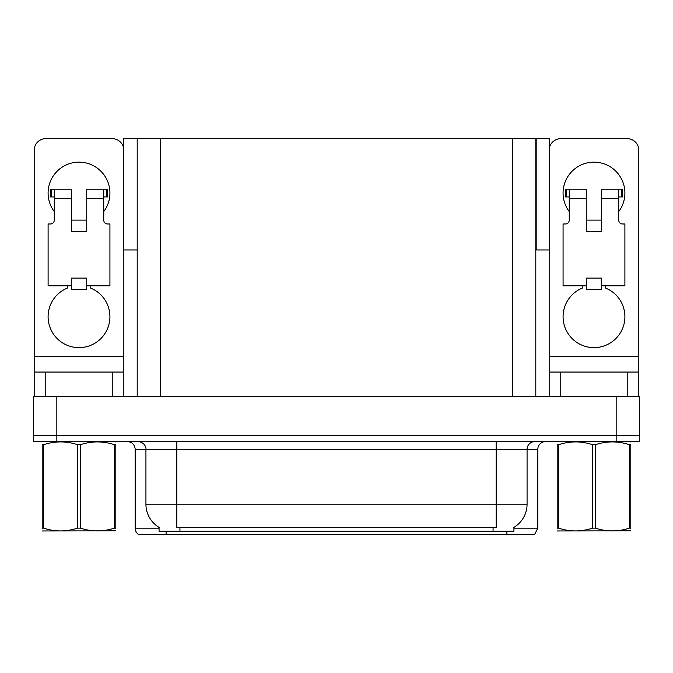 <?xml version="1.0" encoding="UTF-8"?>
<svg xmlns="http://www.w3.org/2000/svg" width="673" height="673" viewBox="0 0 673 673"><rect width="100%" height="100%" fill="white"/><g stroke="black" fill="none" stroke-linecap="round" stroke-linejoin="round"><path stroke-width="1.01" d="M535.801 249.952L549.555 249.952L549.555 138.672L535.801 138.672L535.801 396.776M535.801 138.672L123.445 138.672L123.445 249.952L137.199 249.952M536.188 249.952L536.188 138.672M513.928 527.388L513.928 531.241L159.072 531.241L159.072 527.388M56.835 441.597L639.35 441.597L639.35 435.414L33.65 435.414L33.65 396.776L56.835 396.776L56.835 435.414L33.65 435.414L33.65 441.597L56.835 441.597L56.835 435.414L639.35 435.414L639.35 396.776L56.835 396.776M137.199 138.672L137.199 396.776M513.928 528.145L537.811 528.145L537.811 449.328A7.731 7.731 0 0 1 545.534 441.597M537.811 528.145L534.715 534.328L138.285 534.328A7.731 7.731 0 0 1 135.189 528.145L135.189 449.328C134.735 444.634 132.16 442.052 127.466 441.597M155.816 534.328L141.751 534.328M492.838 534.328L180.162 534.328M159.299 527.523A27.046 27.046 0 0 1 145.932 504.195L176.848 504.195L176.848 527.523L496.152 527.523L496.152 504.195L527.068 504.195L527.068 449.328A7.731 7.731 0 0 1 534.791 441.597M145.932 504.195L145.932 449.328L135.189 449.328M513.701 527.523A27.046 27.046 0 0 0 527.068 504.195M54.286 211.616A30.908 30.908 0 0 1 79.01 162.159A30.908 30.908 0 0 1 103.743 211.616M90.603 285.806L90.603 288.061A30.908 30.908 0 0 1 103.583 335.465A30.908 30.908 0 0 1 54.437 335.465A30.908 30.908 0 0 1 67.418 288.061L67.418 285.806M112.24 396.776L112.24 372.051L45.781 372.051L45.781 396.776M123.445 147.294A11.592 11.592 0 0 0 112.24 138.672L45.781 138.672A11.592 11.592 0 0 0 34.188 150.264L34.188 356.589L123.832 356.589L123.832 396.776M86.741 231.714L71.288 231.714L71.288 198.485L54.286 198.485L54.286 220.121A3.861 3.861 0 0 1 50.416 223.983L48.103 223.983L48.103 285.806L71.288 285.806L71.288 278.075L86.741 278.075L86.741 285.806L109.926 285.806L109.926 223.983L107.604 223.983A3.861 3.861 0 0 1 103.743 220.121L103.743 198.485L86.741 198.485L86.741 231.714L71.288 231.714M123.832 249.952L123.832 356.589M34.188 396.776L34.188 372.051L45.781 372.051M112.24 372.051L123.832 372.051M34.188 372.051L34.188 356.589M569.257 211.616A30.908 30.908 0 0 1 593.99 162.159A30.908 30.908 0 0 1 618.714 211.616M605.582 285.806L605.582 288.061A30.908 30.908 0 0 1 618.563 335.465A30.908 30.908 0 0 1 569.417 335.465A30.908 30.908 0 0 1 582.397 288.061L582.397 285.806M627.219 396.776L627.219 372.051L560.76 372.051L560.76 396.776M549.168 249.952L549.168 356.589L638.812 356.589L638.812 150.264A11.592 11.592 0 0 0 627.219 138.672L560.76 138.672A11.592 11.592 0 0 0 549.555 147.294M601.712 231.714L586.259 231.714L586.259 198.485L569.257 198.485L569.257 220.121A3.861 3.861 0 0 1 565.396 223.983L563.074 223.983L563.074 285.806L586.259 285.806L586.259 278.075L601.712 278.075L601.712 285.806L624.897 285.806L624.897 223.983L622.584 223.983A3.861 3.861 0 0 1 618.714 220.121L618.714 198.485L601.712 198.485L601.712 231.714L586.259 231.714M549.168 396.776L549.168 372.051L560.76 372.051M627.219 372.051L638.812 372.051L638.812 396.776M638.812 356.589L638.812 372.051M549.168 372.051L549.168 356.589M86.741 285.806L86.741 289.668L71.288 289.668L71.288 285.806M86.741 198.485L86.741 189.206L103.743 189.206L103.743 198.485M54.286 196.937L51.535 196.937L51.535 189.206L71.288 189.206L71.288 198.485M51.535 189.206L50.416 189.206L50.416 196.937L51.535 196.937M54.286 198.485L54.286 189.206M103.743 189.206L106.485 189.206L106.485 196.937L103.743 196.937M106.485 196.937L107.604 196.937L107.604 189.206L106.485 189.206M601.712 285.806L601.712 289.668L586.259 289.668L586.259 285.806M601.712 198.485L601.712 189.206L618.714 189.206L618.714 198.485M569.257 196.937L566.515 196.937L566.515 189.206L586.259 189.206L586.259 198.485M566.515 189.206L565.396 189.206L565.396 196.937L566.515 196.937M569.257 198.485L569.257 189.206M618.714 189.206L621.465 189.206L621.465 196.937L618.714 196.937M621.465 196.937L622.584 196.937L622.584 189.206L621.465 189.206M115.815 530.837L42.206 530.963M115.815 528.625L115.815 528.12C115.815 531.855 115.815 531.855 115.815 528.12L114.444 528.12L114.444 444.718C103.137 440.983 91.78 440.983 80.381 444.718L77.647 444.718C66.333 440.983 54.976 440.983 43.577 444.718L42.206 444.718C42.206 440.975 42.206 440.975 42.206 444.718L42.206 444.214M80.381 444.718L80.381 528.12C91.688 531.855 103.045 531.855 114.444 528.12M80.381 528.12L77.647 528.12L77.647 444.718M115.815 444.222L115.815 444.718C115.815 440.975 115.815 440.975 115.815 444.718L114.444 444.718M115.815 441.959L115.335 441.597M115.815 444.718L115.815 528.12M43.577 444.718L43.577 528.12L42.206 528.12L42.206 444.718M43.577 528.12C54.883 531.855 66.24 531.855 77.647 528.12M42.206 528.12C42.206 531.855 42.206 531.855 42.206 528.12L42.206 528.625M629.423 444.718L630.794 444.718C630.794 440.975 630.794 440.975 630.794 444.718L630.794 528.12C630.794 531.855 630.794 531.855 630.794 528.12L629.423 528.12L629.423 444.718C618.117 440.983 606.76 440.983 595.353 444.718L592.619 444.718C581.312 440.983 569.955 440.983 558.556 444.718L557.185 444.718C557.185 440.975 557.185 440.975 557.185 444.718L557.185 444.214M630.794 530.837L557.185 530.963M630.794 528.625L630.794 444.222M595.353 444.718L595.353 528.12C606.667 531.855 618.024 531.855 629.423 528.12M595.353 528.12L592.619 528.12L592.619 444.718M630.794 441.959L630.307 441.597M558.556 444.718L558.556 528.12L557.185 528.12L557.185 444.718M558.556 528.12C569.863 531.855 581.22 531.855 592.619 528.12M557.185 528.12C557.185 531.855 557.185 531.855 557.185 528.12L557.185 528.625M616.165 396.776L616.165 441.597M160.384 138.672L160.384 396.776M512.616 138.672L512.616 396.776M493.065 531.241L493.065 527.388M179.935 531.241L179.935 527.388M537.811 449.328L145.932 449.328C146.327 448.075 145.006 442.312 138.209 441.597M506.895 534.328L506.895 531.241M166.105 531.241L166.105 534.328M135.189 528.145L159.072 528.145M496.152 441.597L496.152 504.195L176.848 504.195L176.848 441.597M86.741 220.121L71.288 220.121M601.712 220.121L586.259 220.121M42.693 441.597L42.206 441.875M557.665 441.597L557.185 441.875"/></g></svg>
